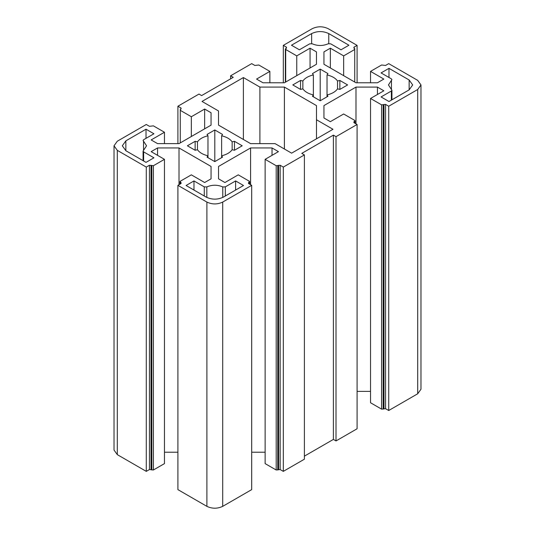 <?xml version="1.0" encoding="UTF-8"?>
<svg xmlns="http://www.w3.org/2000/svg" width="535" height="535" viewBox="0 0 535 535"><rect width="100%" height="100%" fill="white"/><g stroke="black" fill="none" stroke-linecap="round" stroke-linejoin="round"><path stroke-width="0.8" d="M164.466 159.33L164.466 463.611L153.398 469.997L149.446 469.543L146.282 471.368L146.282 167.087L149.446 165.261L153.398 165.716L164.466 159.33L151.158 151.646L157.564 147.948L179.011 147.948L211.058 166.445L211.058 178.83L204.651 182.529L191.343 174.845L180.275 181.238L181.071 183.518L177.908 185.344L177.908 489.625L206.891 506.357C212.161 508.818 217.431 508.818 222.7 506.357L251.691 489.625L251.691 185.344L248.528 183.518L249.317 181.238L238.249 174.845L224.941 182.529L218.541 178.83L218.541 166.445L250.581 147.948L272.034 147.948L278.434 151.646L265.126 159.33L276.194 165.716L280.146 165.261L283.309 167.087L283.309 471.368L280.146 469.543L276.194 469.997L265.126 463.611L265.126 159.33M180.275 181.238L180.275 183.973M181.071 182.602L181.071 183.518L181.071 182.602M157.564 155.344L157.564 147.948M177.908 452.229L164.466 452.229M179.011 184.702L179.011 147.948M211.058 178.83L211.058 166.445M146.282 471.368L117.299 454.63L114.022 450.069L114.022 145.787L117.299 141.22L146.282 124.488L149.446 126.313L153.398 125.859L164.466 132.245L151.158 139.929L157.564 143.627L179.011 143.627L211.058 125.13L211.058 112.745L211.058 125.13M370.534 82.771L370.534 71.389L381.602 65.002L385.554 65.457L388.718 63.632L417.701 80.37L420.978 84.931L420.978 389.212L417.701 393.78L388.718 410.512L385.554 408.686L381.602 409.141L370.534 402.755L370.534 98.473L381.602 104.86L385.554 104.405L388.718 106.231L388.718 410.512M370.534 391.373L357.092 391.373M354.725 123.117L354.725 121.291L353.929 121.746L353.929 122.662L353.929 121.746L353.929 122.662L357.092 124.488L357.092 428.769L336.013 440.94L333.379 439.416L304.395 456.154M357.092 124.488L336.013 136.659L333.379 135.134L301.76 153.391L304.395 154.916L304.395 459.197L283.309 471.368M265.126 452.229L251.691 452.229M146.282 167.087L117.299 150.348L114.022 145.787M251.691 185.344L222.7 202.076C217.431 204.537 212.161 204.537 206.891 202.076L177.908 185.344M248.528 183.518L248.528 182.602L248.528 183.518M249.317 183.973L249.317 181.238M218.541 178.83L218.541 166.445M250.581 184.702L250.581 147.948M272.034 155.344L272.034 147.948M304.395 154.916L283.309 167.087M354.725 120.382L354.725 121.291L354.725 120.382L343.657 113.988L330.349 121.672L323.942 117.974L323.942 105.589L355.989 87.091L377.436 87.091L383.842 90.789L370.534 98.473M323.942 117.974L323.942 105.589M355.989 123.846L355.989 87.091M377.436 94.488L377.436 87.091M336.013 136.659L336.013 440.94M420.978 84.931L417.701 89.499L388.718 106.231M330.349 67.965L330.349 48.19L343.657 55.874L354.725 49.481L353.929 47.2L357.092 45.375L357.092 82.771M343.657 75.649L343.657 55.874M354.725 82.042L354.725 48.571M353.929 48.117L353.929 47.2L353.929 48.117M370.534 71.389L383.842 79.073L377.436 82.771L355.989 82.771L323.942 64.274L323.942 51.888L330.349 48.19M323.942 64.274L323.942 51.888M283.309 82.771L283.309 45.375L312.3 28.643C317.569 26.182 322.839 26.182 328.109 28.643L357.092 45.375M164.466 143.627L164.466 132.245M177.908 143.627L177.908 106.231L181.071 108.057L180.275 110.337L191.343 116.73L204.651 109.046L211.058 112.745M181.071 108.057L181.071 108.973L181.071 108.057M180.275 109.428L180.275 142.898M191.343 136.505L191.343 116.73M204.651 128.821L204.651 109.046M177.908 106.231L198.987 94.06L201.621 95.584L233.24 77.328L230.605 75.803L251.691 63.632L254.854 65.457L258.806 65.002L269.874 71.389L256.566 79.073L262.966 82.771L284.419 82.771L316.459 64.274L316.459 51.888L316.459 64.274M269.874 82.771L269.874 71.389M283.309 45.375L286.472 47.2L285.683 49.481L296.751 55.874L310.059 48.19L316.459 51.888M286.472 47.2L286.472 48.117L286.472 47.2M285.683 48.571L285.683 82.042M296.751 75.649L296.751 55.874M310.059 67.965L310.059 48.19M230.605 78.846L230.605 75.803M221.624 157.664L221.624 135.776C226.579 136.967 230.077 138.986 232.136 141.842L234.457 141.314L242.201 145.787L234.457 150.261L232.136 149.733C230.077 152.589 226.579 154.608 221.624 155.799L222.54 157.136L214.796 161.61L214.796 129.965L222.54 134.439L221.624 135.776M234.457 150.261L234.457 141.314M232.136 149.733L232.136 141.842M207.968 157.664L207.968 135.776L207.052 134.439L214.796 129.965M197.462 141.842L197.462 149.733L195.135 150.261L195.135 141.314L197.462 141.842C199.515 138.986 203.019 136.967 207.968 135.776M214.796 161.61L207.052 157.136L207.968 155.799C203.019 154.608 199.515 152.589 197.462 149.733M195.135 150.261L187.39 145.787L195.135 141.314M327.032 96.808L327.032 74.92C331.981 76.11 335.485 78.13 337.538 80.992L339.865 80.457L347.61 84.931L339.865 89.405L337.538 88.877C335.485 91.732 331.981 93.752 327.032 94.942L327.948 96.28L320.204 100.754L320.204 69.109L327.948 73.583L327.032 74.92M339.865 89.405L339.865 80.457M337.538 88.877L337.538 80.992M313.376 96.808L313.376 74.92L312.46 73.583L320.204 69.109M302.863 80.992L302.863 88.877L300.543 89.405L300.543 80.457L302.863 80.992C304.923 78.13 308.421 76.11 313.376 74.92M320.204 100.754L312.46 96.28L313.376 94.942C308.421 93.752 304.923 91.732 302.863 88.877M300.543 89.405L292.799 84.931L300.543 80.457M243.392 139.475L243.392 77.555L202.016 101.436L218.521 110.966L218.521 125.116L218.521 110.966M218.521 125.116L250.601 143.634L275.104 143.634L291.608 153.164L332.984 129.283L316.479 119.753L316.479 105.602L284.399 87.085L259.896 87.085L243.392 77.555M291.481 45.221L299.386 49.788L309.685 43.843L312.226 43.79C317.543 46.057 322.859 46.057 328.176 43.79L330.724 43.843L341.022 49.788L348.927 45.221L328.764 33.585C323.06 30.916 317.349 30.916 311.637 33.585L291.481 45.221M146.022 162.373L153.926 157.805L143.627 151.86L143.079 151.097L146.536 145.787L143.079 140.478L143.627 139.715L153.926 133.77L146.022 129.202L125.859 140.845L122.314 145.787L125.859 150.73L146.022 162.373M193.978 180.93L186.073 185.498L206.236 197.134C211.94 199.802 217.651 199.802 223.362 197.134L243.519 185.498L235.614 180.93L225.315 186.875L222.774 186.929C217.457 184.662 212.141 184.662 206.824 186.929L204.276 186.875L193.978 180.93L193.978 190.059M235.614 190.059L235.614 180.93M381.074 72.914L391.373 78.859L391.921 79.621L388.463 84.931L391.921 90.241L391.373 91.004L381.074 96.949L388.978 101.516L409.141 89.873L412.686 84.931L409.141 79.989L388.978 68.346L381.074 72.914M333.379 135.134L333.379 439.416M259.896 143.634L259.896 87.085M284.399 149.004L284.399 87.085M316.479 138.812L316.479 119.753M146.022 138.331L146.022 129.202M388.978 68.346L388.978 77.475M149.446 469.543L149.446 165.261M151.024 469.543L151.024 165.261M151.82 469.997L151.82 165.716M153.398 469.997L153.398 165.716M117.299 150.348L117.299 454.63M206.891 202.076L206.891 506.357M276.194 469.997L276.194 165.716M277.779 469.997L277.779 165.716M278.568 469.543L278.568 165.261M280.146 469.543L280.146 165.261M222.7 202.076L222.7 506.357M381.602 409.141L381.602 104.86M383.18 409.141L383.18 104.86M383.976 408.686L383.976 104.405M385.554 408.686L385.554 104.405M417.701 393.78L417.701 89.499M143.627 160.988L143.627 151.86M143.54 150.388L143.54 141.186M225.315 196.004L225.315 186.875M222.774 197.455L222.774 186.929M206.824 197.455L206.824 186.929M204.276 196.004L204.276 186.875M391.459 80.33L391.459 89.539M391.373 91.004L391.373 100.132M311.637 43.589L311.637 33.585M328.764 43.589L328.764 33.585M125.859 150.73L125.859 140.845M409.141 79.989L409.141 89.873M179.947 181.693L179.947 184.16M249.644 181.693L249.644 184.16M355.053 120.836L355.053 123.311M285.356 49.026L285.356 82.229M143.079 151.097L143.079 160.674M391.921 90.241L391.921 99.818"/></g></svg>
